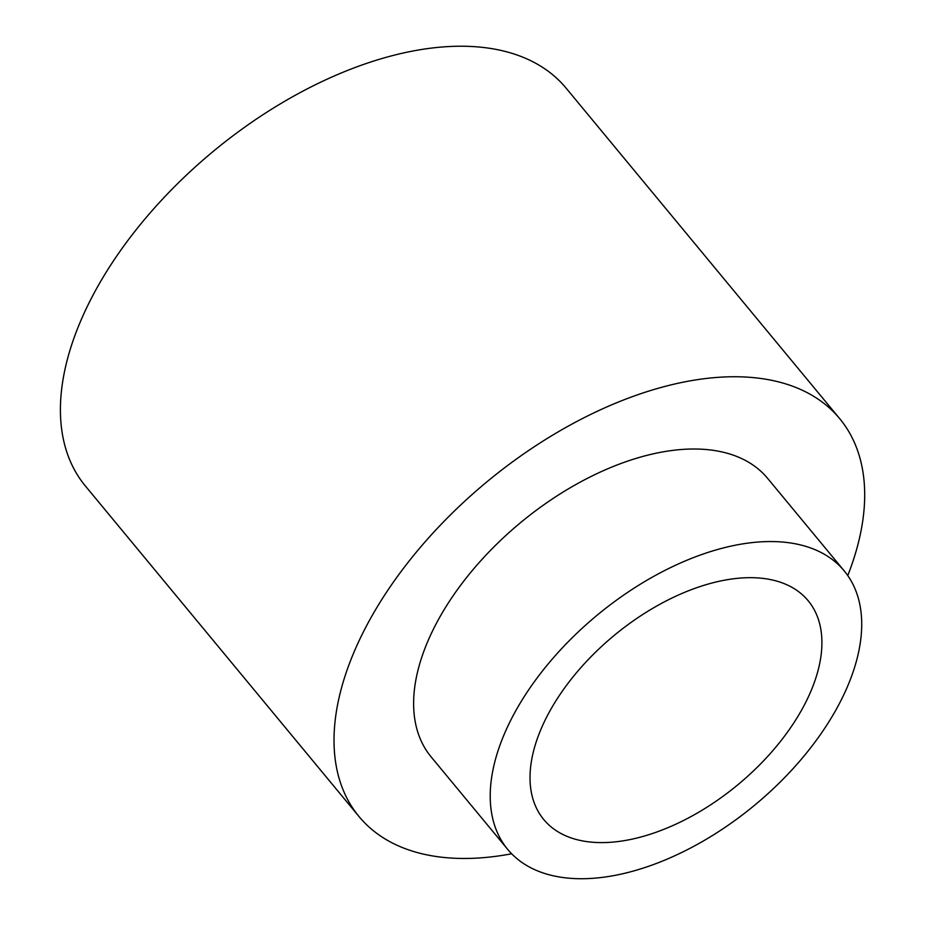 <?xml version="1.0" encoding="UTF-8"?>
<svg xmlns="http://www.w3.org/2000/svg" width="925" height="925" viewBox="0 0 925 925"><rect width="100%" height="100%" fill="white"/><g stroke="black" fill="none" stroke-linecap="round" stroke-linejoin="round"><path stroke-width="1.39" d="M503.674 735.606A218.404 123.395 140.4 0 0 507.721 849.416A218.404 123.395 140.4 0 0 754.638 805.201A218.404 123.395 140.4 0 0 844.201 570.875A218.404 123.395 140.4 0 0 670.891 567.441A218.404 123.395 140.4 0 0 503.674 735.606M540.593 730.149A171.599 96.952 140.4 0 0 543.773 819.573A171.599 96.952 140.4 0 0 737.78 784.828A171.599 96.952 140.4 0 0 808.149 600.718A171.599 96.952 140.4 0 0 671.978 598.024A171.599 96.952 140.4 0 0 540.593 730.149M844.201 570.875L767.588 478.329A218.404 123.395 140.4 0 0 594.278 474.907A218.404 123.395 140.4 0 0 427.072 643.072A218.404 123.395 140.4 0 0 431.108 756.87L507.721 849.416M847.763 575.57A312.002 176.27 140.4 0 0 839.692 418.643A312.002 176.27 140.4 0 0 592.104 413.741A312.002 176.27 140.4 0 0 353.234 653.975A312.002 176.27 140.4 0 0 359.016 816.555A312.002 176.27 140.4 0 0 511.664 853.787M839.692 418.643L566.1 88.129A312.002 176.27 140.4 0 0 318.512 83.227A312.002 176.27 140.4 0 0 79.631 323.461A312.002 176.27 140.4 0 0 85.412 486.041L359.016 816.555"/></g></svg>
